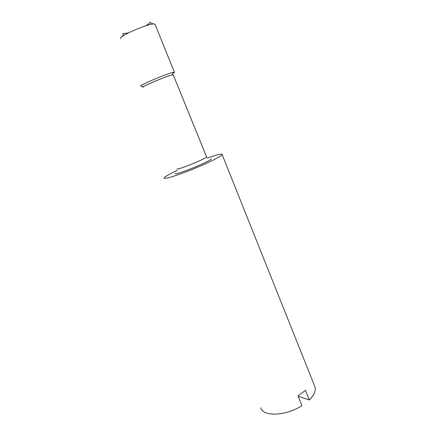 <?xml version="1.0" encoding="UTF-8"?>
<svg xmlns="http://www.w3.org/2000/svg" width="436" height="436" viewBox="0 0 436 436"><rect width="100%" height="100%" fill="white"/><g stroke="black" fill="none" stroke-linecap="round" stroke-linejoin="round"><path stroke-width="0.65" d="M207.296 158.034C215.869 155.031 220.785 153.766 222.049 154.24L222.137 154.551C221.799 156.137 208.081 163.026 192.325 169.381C176.569 175.757 163.723 179.61 164.138 178.008L164.154 177.943C164.852 176.684 169.239 174.144 177.31 170.334M173.266 74.916L173.212 74.785C172.302 73.76 141.264 86.606 143.122 87.227M314.383 385.424L315.114 387.255C315.915 391.01 313.991 395.245 309.337 399.954L298.164 396.264M309.337 399.954L305.451 390.318L298.039 395.964L301.979 405.66C285.869 416.162 262.652 416.881 260.81 407.742M142.91 87.314L143.155 86.955C145.019 85.118 167.756 75.673 172.422 74.796L173.337 74.997M140.605 86.317L140.741 85.859C142.736 83.788 168.138 73.226 173.299 72.327L174.487 72.327L172.869 73.542M155.2 24.699L155.058 24.34C153.276 21.326 117.715 36.221 120.696 38.717M122.799 33.338L123.443 33.643L128.467 32.864M145.548 25.855C148.185 24.356 149.641 23.222 149.908 22.454L149.919 22.225M206.386 156.737L206.451 156.895C206.61 158.491 176.291 170.792 177.038 168.836M211.089 158.737C213.771 159.93 174.16 176.188 175.103 173.506M173.212 74.785L206.833 157.5M222.137 154.551L315.114 387.255M172.422 74.796L173.299 72.327M143.155 86.955L140.741 85.859M155.058 24.34L174.405 72.229M123.443 33.643L122.462 36.422M149.908 22.454L153.412 24.062"/></g></svg>
